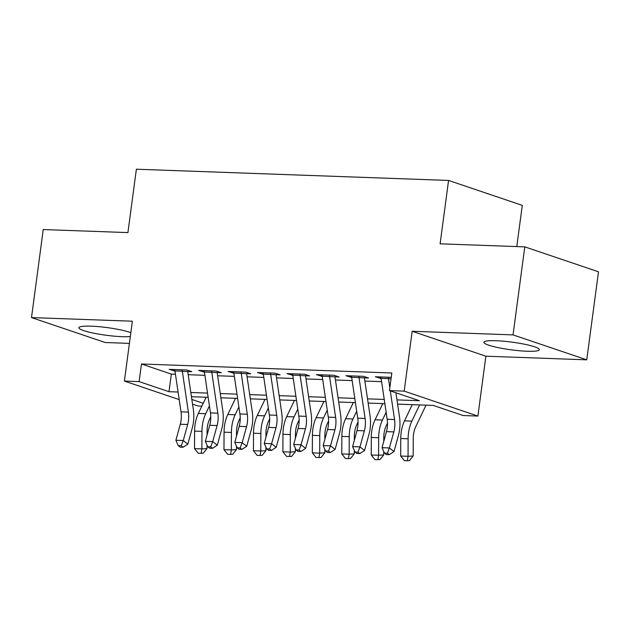 <?xml version="1.0" encoding="UTF-8"?>
<svg xmlns="http://www.w3.org/2000/svg" width="630" height="630" viewBox="0 0 630 630"><rect width="100%" height="100%" fill="white"/><g stroke="black" fill="none" stroke-linecap="round" stroke-linejoin="round"><path stroke-width="0.94" d="M130.843 332.687A27.972 3.859 -172.4 0 0 91.106 326.167A27.972 3.859 -172.4 0 0 78.915 327.726A27.972 3.859 -172.4 0 0 93.413 333.113A27.972 3.859 -172.4 0 0 122.181 336.68A27.972 3.859 -172.4 0 0 130.323 336.546M527.152 351.241A27.972 3.859 -172.4 0 0 539.343 349.682A27.972 3.859 -172.4 0 0 524.837 344.295A27.972 3.859 -172.4 0 0 496.07 340.728A27.972 3.859 -172.4 0 0 483.879 342.287A27.972 3.859 -172.4 0 0 498.377 347.673A27.972 3.859 -172.4 0 0 527.152 351.241M201.836 406.137L198.096 406.003L192.536 404.121M516.781 246.574L522.286 205.372L448.568 180.44L136.379 169.218L127.921 232.596L43.249 229.548L31.5 317.583L105.21 342.515L129.418 343.382M448.568 180.44L440.11 243.818L524.79 246.865L598.5 271.798L586.75 359.825L513.04 334.892L412.17 331.27L404.184 391.128L477.894 416.06L463.168 415.532L433.283 405.421L397.601 404.137M412.17 331.27L485.88 356.202L586.75 359.825M485.88 356.202L477.894 416.06M524.79 246.865L513.04 334.892M182.338 371.33L191.811 371.676L186.827 369.991L169.155 369.353L174.975 371.07M211.79 372.393L221.264 372.732L216.279 371.046L198.607 370.416L204.427 372.125M241.243 373.448L250.716 373.795L245.732 372.109L228.06 371.472L233.88 373.188M270.695 374.511L280.169 374.85L275.184 373.165L257.512 372.527L263.332 374.244M300.148 375.567L309.621 375.905L304.636 374.228L286.965 373.59L292.785 375.307M329.6 376.63L339.074 376.968L334.089 375.283L316.418 374.645L322.237 376.362M359.053 377.685L368.526 378.024L363.541 376.338L345.87 375.708L351.69 377.425M396.979 399.9L419.336 400.704L389.458 390.6L391.805 372.991L141.459 363.99L171.344 374.102L175.447 374.244M188.181 374.708L204.9 375.307M217.633 375.764L234.352 376.362M247.078 376.819L263.805 377.425M276.531 377.882L293.257 378.48M305.983 378.937L322.702 379.543M335.436 380L352.154 380.599M364.888 381.055L381.607 381.662M391.222 377.339L375.322 376.764L381.142 378.48M388.505 378.748L391.025 378.835M179.203 399.609L124.386 381.071L132.371 321.205L31.5 317.583M124.386 381.071L139.112 381.599L168.998 391.702L178.077 392.033M141.459 363.99L139.112 381.599M389.458 390.6L404.184 391.128M191.843 399.436L203.199 403.279M384.875 403.68L368.148 403.082M355.422 402.625L338.696 402.019M325.97 401.562L309.251 400.964M296.517 400.507L279.799 399.908M267.065 399.444L250.346 398.845M237.612 398.388L220.894 397.79M208.16 397.325L191.441 396.727M190.811 392.49L207.53 393.089M220.264 393.545L236.982 394.152M249.716 394.608L266.435 395.207M279.169 395.664L295.887 396.27M308.621 396.727L325.34 397.325M338.074 397.782L354.792 398.388M367.526 398.845L384.245 399.444M171.344 374.102L168.998 391.702M380.504 376.953L380.307 378.449M351.052 375.889L350.855 377.394M321.599 374.834L321.402 376.33M292.147 373.779L291.95 375.275M262.694 372.716L262.497 374.212M233.242 371.661L233.045 373.157M203.789 370.598L203.592 372.094M174.337 369.542L174.14 371.038M390.301 390.884L394.537 419.525A17.931 10.222 -87.9 0 1 393.821 431.904L389.411 447.954L394.01 451.552L398.412 435.503A26.901 15.333 92.1 0 0 399.499 416.926L395.923 392.789M380.961 376.968A12.553 7.158 92.1 0 0 381.118 378.362L387.174 419.257A17.931 10.222 -87.9 0 1 386.458 431.637L382.048 447.686L389.411 447.954L387.411 453.222L384.465 453.12L386.308 454.553L389.253 454.663L387.411 453.222M388.324 377.236A12.553 7.158 92.1 0 0 388.482 378.63L389.836 387.749M389.253 454.663L394.01 451.552M382.048 447.686L384.465 453.12M426.03 405.161L415.745 426.691A17.931 10.222 92.1 0 0 413.241 438.472L413.17 455.986L409.405 460.656L407.358 460.782L404.413 460.68L400.688 456.033L400.759 438.519A26.901 15.333 -87.9 0 1 404.515 420.848L412.24 404.665M400.688 456.033L408.051 456.301L408.122 438.787A26.901 15.333 -87.9 0 1 411.878 421.116L419.604 404.933M407.358 460.782L408.051 456.301L413.17 455.986M358.872 376.173A12.553 7.158 92.1 0 0 359.029 377.567L365.093 418.462A17.931 10.222 -87.9 0 1 364.368 430.841L359.958 446.89L364.557 450.489L368.959 434.44A26.901 15.333 92.1 0 0 370.046 415.871L364.416 377.882M351.509 375.913A12.553 7.158 92.1 0 0 351.666 377.299L357.73 418.194A17.931 10.222 -87.9 0 1 357.005 430.581L352.603 446.631L359.958 446.89L357.958 452.167L355.013 452.056L356.856 453.498L359.801 453.6L357.958 452.167M359.801 453.6L364.557 450.489M352.603 446.631L355.013 452.056M329.419 375.118A12.553 7.158 92.1 0 0 329.577 376.512L335.64 417.406A17.931 10.222 -87.9 0 1 334.916 429.786L330.514 445.835L335.105 449.434L339.507 433.385A26.901 15.333 92.1 0 0 340.594 414.808L334.971 376.819M322.056 374.85A12.553 7.158 92.1 0 0 322.214 376.244L328.277 417.139A17.931 10.222 -87.9 0 1 327.553 429.518L323.151 445.567L330.514 445.835L328.506 451.104L325.56 451.001L327.403 452.434L330.348 452.545L328.506 451.104M330.348 452.545L335.105 449.434M323.151 445.567L325.56 451.001M299.974 374.055A12.553 7.158 92.1 0 0 300.132 375.448L306.188 416.343A17.931 10.222 -87.9 0 1 305.463 428.723L301.061 444.78L305.652 448.379L310.055 432.322A26.901 15.333 92.1 0 0 311.141 413.752L305.518 375.764M292.611 373.795A12.553 7.158 92.1 0 0 292.769 375.189L298.825 416.084A17.931 10.222 -87.9 0 1 298.1 428.463L293.698 444.512L301.061 444.78L299.053 450.048L296.108 449.938L297.951 451.379L300.896 451.482L299.053 450.048M300.896 451.482L305.652 448.379M293.698 444.512L296.108 449.938M270.522 372.999A12.553 7.158 92.1 0 0 270.68 374.393L276.735 415.288A17.931 10.222 -87.9 0 1 276.011 427.668L271.609 443.717L276.2 447.316L280.602 431.266A26.901 15.333 92.1 0 0 281.689 412.689L276.066 374.7M263.159 372.732A12.553 7.158 92.1 0 0 263.316 374.125L269.372 415.02A17.931 10.222 -87.9 0 1 268.648 427.4L264.246 443.449L271.609 443.717L269.608 448.985L266.663 448.883L268.498 450.316L271.443 450.426L269.608 448.985M271.443 450.426L276.2 447.316M264.246 443.449L266.663 448.883M387.497 423.116L386.292 425.636A17.931 10.222 92.1 0 0 383.788 437.417L383.772 441.417M383.733 451.458L383.717 454.931L379.953 459.601L374.96 459.616L371.235 454.978L371.306 437.464A26.901 15.333 -87.9 0 1 375.063 419.793L382.788 403.609M371.235 454.978L378.599 455.238L378.669 437.724A26.901 15.333 -87.9 0 1 382.426 420.052L386.143 412.272M377.905 459.727L378.599 455.238L383.717 454.931M358.045 422.053L356.84 424.573A17.931 10.222 92.1 0 0 354.336 436.354L354.32 440.354M354.28 450.395L354.265 453.868L350.5 458.545L345.508 458.561L341.783 453.915L341.854 436.401A26.901 15.333 -87.9 0 1 345.61 418.73L353.335 402.546M341.783 453.915L349.146 454.183L349.217 436.669A26.901 15.333 -87.9 0 1 352.973 418.997L356.69 411.209M348.453 458.664L349.146 454.183L354.265 453.868M328.592 420.998L327.387 423.517A17.931 10.222 92.1 0 0 324.883 435.298L324.867 439.299M324.828 449.34L324.812 452.812L321.048 457.482L316.055 457.506L312.33 452.86L312.409 435.346A26.901 15.333 -87.9 0 1 316.158 417.674L323.883 401.491M312.33 452.86L319.693 453.127L319.764 435.613A26.901 15.333 -87.9 0 1 323.521 417.942L327.238 410.154M319 457.608L319.693 453.127L324.812 452.812M299.14 419.934L297.935 422.454A17.931 10.222 92.1 0 0 295.431 434.235L295.415 438.236M295.375 448.276L295.36 451.749L291.595 456.427L286.603 456.443L282.878 451.797L282.957 434.283A26.901 15.333 -87.9 0 1 286.705 416.611L294.438 400.428M282.878 451.797L290.241 452.064L290.32 434.55A26.901 15.333 -87.9 0 1 294.068 416.879L297.785 409.091M289.548 456.553L290.241 452.064L295.36 451.749M241.07 371.936A12.553 7.158 92.1 0 0 241.227 373.33L247.283 414.225A17.931 10.222 -87.9 0 1 246.558 426.612L242.156 442.662L246.747 446.26L251.15 430.203A26.901 15.333 92.1 0 0 252.236 411.634L246.614 373.645M233.706 371.676A12.553 7.158 92.1 0 0 233.864 373.07L239.92 413.965A17.931 10.222 -87.9 0 1 239.195 426.345L234.793 442.394L242.156 442.662L240.156 447.93L237.211 447.82L239.046 449.261L241.991 449.363L240.156 447.93M241.991 449.363L246.747 446.26M234.793 442.394L237.211 447.82M269.687 418.879L268.482 421.399A17.931 10.222 92.1 0 0 265.978 433.18L265.962 437.181M265.923 447.221L265.907 450.694L262.143 455.364L257.15 455.388L253.425 450.741L253.504 433.227A26.901 15.333 -87.9 0 1 257.253 415.556L264.986 399.373M253.425 450.741L260.788 451.009L260.867 433.495A26.901 15.333 -87.9 0 1 264.616 415.824L268.333 408.035M260.095 455.49L260.788 451.009L265.907 450.694M211.617 370.881A12.553 7.158 92.1 0 0 211.775 372.275L217.83 413.17A17.931 10.222 -87.9 0 1 217.106 425.549L212.704 441.599L217.295 445.197L221.697 429.148A26.901 15.333 92.1 0 0 222.784 410.579L217.161 372.582M204.254 370.613A12.553 7.158 92.1 0 0 204.411 372.007L210.467 412.902A17.931 10.222 -87.9 0 1 209.743 425.281L205.341 441.339L212.704 441.599L210.703 446.867L207.758 446.765L209.593 448.206L212.538 448.308L210.703 446.867M212.538 448.308L217.295 445.197M205.341 441.339L207.758 446.765M240.235 417.816L239.03 420.336A17.931 10.222 92.1 0 0 236.526 432.117L236.51 436.117M236.47 446.166L236.455 449.631L232.691 454.309L227.698 454.324L223.973 449.686L224.052 432.172A26.901 15.333 -87.9 0 1 227.8 414.501L235.533 398.31M223.973 449.686L231.336 449.946L231.415 432.432A26.901 15.333 -87.9 0 1 235.163 414.76L238.88 406.972M230.643 454.435L231.336 449.946L236.455 449.631M182.164 369.818A12.553 7.158 92.1 0 0 182.322 371.212L188.378 412.107A17.931 10.222 -87.9 0 1 187.653 424.494L183.251 440.543L187.842 444.142L192.244 428.093A26.901 15.333 92.1 0 0 193.331 409.516L187.709 371.527M174.801 369.558A12.553 7.158 92.1 0 0 174.959 370.952L181.015 411.847A17.931 10.222 -87.9 0 1 180.29 424.226L175.888 440.276L183.251 440.543L181.251 445.812L178.306 445.701L180.141 447.142L183.086 447.253L181.251 445.812M183.086 447.253L187.842 444.142M175.888 440.276L178.306 445.701M210.782 416.761L209.577 419.281A17.931 10.222 92.1 0 0 207.073 431.062L207.057 435.062M207.018 445.103L207.002 448.576L203.238 453.246L198.245 453.269L194.52 448.623L194.599 431.109A26.901 15.333 -87.9 0 1 198.348 413.438L206.081 397.254M194.52 448.623L201.883 448.891L201.962 431.377A26.901 15.333 -87.9 0 1 205.711 413.705L209.428 405.917M201.19 453.372L201.883 448.891L207.002 448.576M394.537 419.525L387.174 419.257M393.821 431.904L386.458 431.637M388.482 378.63L381.118 378.362M400.759 438.519L408.122 438.787M404.515 420.848L411.878 421.116M365.093 418.462L357.73 418.194M364.368 430.841L357.005 430.581M359.029 377.567L351.666 377.299M335.64 417.406L328.277 417.139M334.916 429.786L327.553 429.518M329.577 376.512L322.214 376.244M306.188 416.343L298.825 416.084M305.463 428.723L298.1 428.463M300.132 375.448L292.769 375.189M276.735 415.288L269.372 415.02M276.011 427.668L268.648 427.4M270.68 374.393L263.316 374.125M371.306 437.464L378.669 437.724M375.063 419.793L382.426 420.052M341.854 436.401L349.217 436.669M345.61 418.73L352.973 418.997M312.409 435.346L319.764 435.613M316.158 417.674L323.521 417.942M282.957 434.283L290.32 434.55M286.705 416.611L294.068 416.879M247.283 414.225L239.92 413.965M246.558 426.612L239.195 426.345M241.227 373.33L233.864 373.07M253.504 433.227L260.867 433.495M257.253 415.556L264.616 415.824M217.83 413.17L210.467 412.902M217.106 425.549L209.743 425.281M211.775 372.275L204.411 372.007M224.052 432.172L231.415 432.432M227.8 414.501L235.163 414.76M188.378 412.107L181.015 411.847M187.653 424.494L180.29 424.226M182.322 371.212L174.959 370.952M194.599 431.109L201.962 431.377M198.348 413.438L205.711 413.705"/></g></svg>
